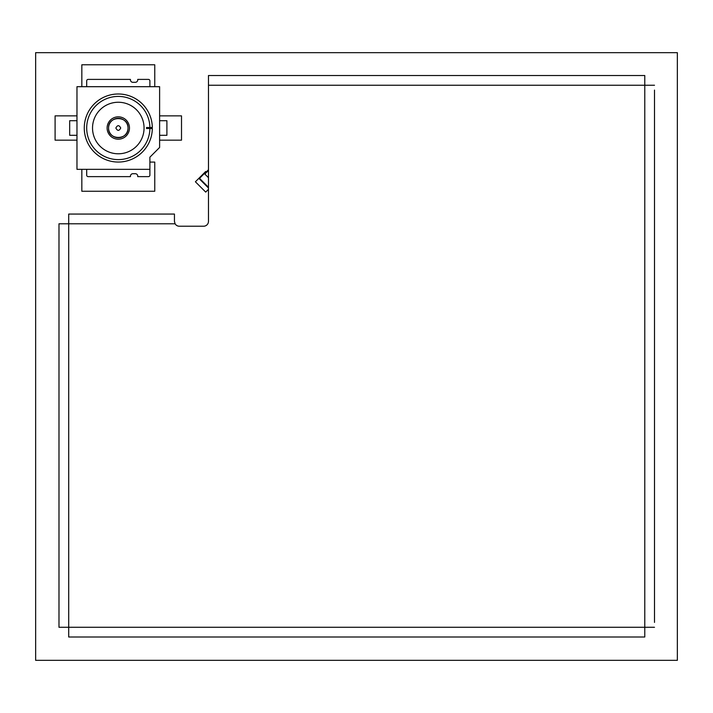<?xml version="1.0" encoding="UTF-8"?>
<svg xmlns="http://www.w3.org/2000/svg" width="713" height="713" viewBox="0 0 713 713"><rect width="100%" height="100%" fill="white"/><g stroke="black" fill="none" stroke-linecap="round" stroke-linejoin="round"><path stroke-width="1.07" d="M204.506 173.714L208.472 169.747M208.472 189.337L205.709 192.1L195.398 181.788L203.989 173.197L204.337 173.535L199.524 178.348L208.472 187.296M208.472 177.671L204.337 173.535M208.472 187.982L199.177 178.696L208.472 187.982M199.177 178.009A0.49 0.49 0 0 0 199.177 178.696A0.49 0.49 0 0 1 199.177 178.009L199.177 178.696M86.692 169.338L86.692 175.175A1.462 1.462 90 0 0 88.154 176.628L130.443 176.628L130.443 176.147A2.433 2.433 -90 0 1 132.876 173.714L135.31 173.714A2.433 2.433 -90 0 1 137.743 176.147L137.743 176.628L148.438 176.628A1.462 1.462 90 0 0 149.89 175.175L149.89 169.338L76.968 169.338L76.968 86.692L159.614 86.692L159.614 147.457L149.89 157.181L149.89 169.338M149.89 86.692L149.89 80.863A1.462 1.462 90 0 0 148.438 79.401L137.743 79.401L137.743 79.892A2.433 2.433 -90 0 1 135.31 82.316L132.876 82.316A2.433 2.433 -90 0 1 130.443 79.892L130.443 79.401L88.154 79.401A1.462 1.462 90 0 0 86.692 80.863L86.692 86.692M118.296 118.296A9.724 9.724 90 0 0 108.572 128.019C107.984 115.479 128.598 115.479 128.019 128.019A9.724 9.724 90 0 0 118.296 118.296M108.572 128.019A9.724 9.724 90 0 0 118.296 137.743A9.724 9.724 90 0 0 128.019 128.019C128.598 140.55 107.984 140.55 108.572 128.019M118.296 116.834A11.185 11.185 90 0 0 107.11 128.019A11.185 11.185 90 0 0 118.296 139.195A11.185 11.185 90 0 0 129.472 128.019A11.185 11.185 90 0 0 118.296 116.834M115.862 128.019C117.485 124.909 119.107 124.909 120.72 128.019C119.107 131.13 117.485 131.13 115.862 128.019M118.296 153.785A25.766 25.766 -90 0 1 92.53 128.019A25.766 25.766 -90 0 1 118.296 102.253A25.766 25.766 -90 0 1 144.062 128.019A25.766 25.766 -90 0 1 118.296 153.785M146.486 127.529L146.486 128.5L146.486 127.529L152.324 127.529A34.028 34.028 -90 0 0 118.046 93.991A34.028 34.028 -90 0 0 84.268 128.019A34.028 34.028 -90 0 0 118.046 162.047A34.028 34.028 -90 0 0 152.324 128.5L146.486 128.5M149.89 127.529A31.595 31.595 90 0 0 118.046 96.415A31.595 31.595 90 0 0 86.692 128.019A31.595 31.595 90 0 0 118.046 159.614A31.595 31.595 90 0 0 149.89 128.5L152.324 128.5L149.89 128.5M76.968 120.72L69.678 120.72L69.678 135.31L76.968 135.31M159.614 135.31L166.904 135.31L166.904 120.72L159.614 120.72M203.989 173.197L205.709 171.477L206.226 171.993M159.614 115.862L181.512 115.862L181.512 140.167L159.614 140.167M81.835 86.692L81.835 64.785L154.757 64.785L154.757 86.692M149.89 162.083L154.757 162.083L154.757 191.253L81.835 191.253L81.835 169.338M76.968 140.167L55.097 140.167L55.097 115.862L76.968 115.862M35.65 52.664L35.65 660.336L677.35 660.336L677.35 52.664L35.65 52.664M208.472 85.239L208.472 75.516L644.775 75.516L644.775 85.239L208.472 85.239L208.472 221.351A4.857 4.857 0 0 1 203.606 226.217L179.302 226.217A4.857 4.857 0 0 1 175.095 223.784L174.444 221.351L175.095 223.784L68.706 223.784L68.706 214.06L174.444 214.06L174.444 221.351M58.983 627.28L58.983 223.784L68.706 223.784L68.706 627.28L58.983 627.28M644.775 637.003L68.706 637.003L68.706 627.28L644.775 627.28L644.775 637.003M654.498 90.096L654.498 622.413M654.498 627.28L644.775 627.28L644.775 85.239L654.498 85.239M208.472 170.434L204.854 174.052"/></g></svg>
